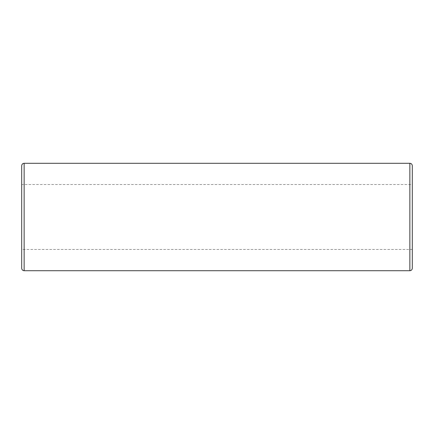 <?xml version="1.0" encoding="UTF-8"?>
<svg xmlns="http://www.w3.org/2000/svg" width="434" height="434" viewBox="0 0 434 434"><rect width="100%" height="100%" fill="white"/><g stroke="black" fill="none" stroke-linecap="round" stroke-linejoin="round"><path stroke-width="0.33" stroke-dasharray="2.17 1.63" d="M21.7 268.266L21.7 165.734M21.7 217L21.7 184.548L21.7 249.452L412.3 249.452L412.3 184.548L21.7 184.548M412.3 165.734L412.3 268.266M24.141 163.292L24.141 270.707M409.859 270.707L409.859 163.292"/><path stroke-width="0.65" d="M21.7 217L21.7 268.266C21.857 269.764 22.671 270.577 24.141 270.707L24.141 163.292C22.671 163.423 21.857 164.236 21.7 165.734L21.7 249.452M412.3 249.452L412.3 165.734C412.143 164.236 411.329 163.423 409.859 163.292L409.859 270.707C411.329 270.577 412.143 269.764 412.3 268.266L412.3 184.548M24.141 270.707L409.859 270.707M24.141 163.292L409.859 163.292"/></g></svg>
